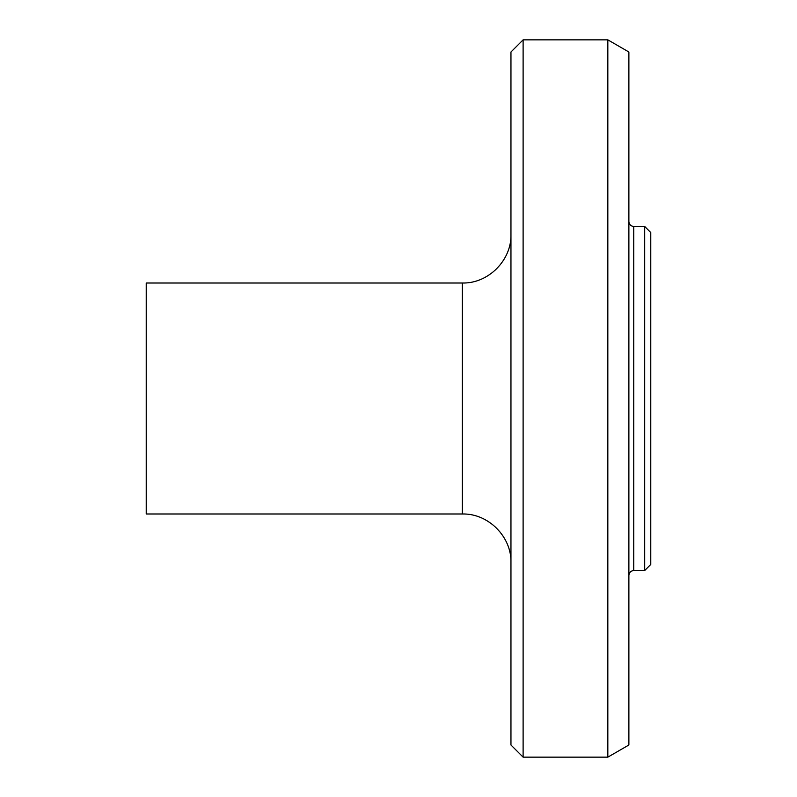 <?xml version="1.0" encoding="UTF-8"?>
<svg xmlns="http://www.w3.org/2000/svg" width="797" height="797" viewBox="0 0 797 797"><rect width="100%" height="100%" fill="white"/><g stroke="black" fill="none" stroke-linecap="round" stroke-linejoin="round"><path stroke-width="1.2" d="M644.693 398.5L644.693 570.532L650.77 564.455L650.77 232.545L644.693 226.468L644.693 398.5M523.111 39.85L510.957 52.004L510.957 744.996L523.111 757.15L523.111 39.85L607.832 39.85L607.832 757.15L523.111 757.15M462.33 513.995L462.33 283.005L146.23 283.005L146.23 513.995L462.33 513.995C488.202 513.238 511.714 536.76 510.957 562.632M607.832 39.85L628.883 52.004L628.883 744.996L607.832 757.15M644.693 226.468L633.754 226.468L633.754 570.532L644.693 570.532M462.33 283.005C488.202 283.762 511.714 260.24 510.957 234.368M633.754 570.532C630.816 570.841 629.192 572.455 628.883 575.394M633.754 226.468C630.816 226.159 629.192 224.545 628.883 221.606"/></g></svg>
